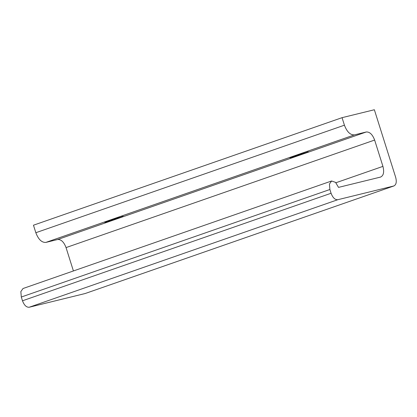 <?xml version="1.0" encoding="UTF-8"?>
<svg xmlns="http://www.w3.org/2000/svg" width="417" height="417" viewBox="0 0 417 417"><rect width="100%" height="100%" fill="white"/><g stroke="black" fill="none" stroke-linecap="round" stroke-linejoin="round"><path stroke-width="0.63" d="M121.79 216.621C124.495 216.016 123.703 216.475 119.413 218.002L105.71 222.152C103.718 222.542 104.698 222.042 108.644 220.645L123.437 216.355M105.71 222.152L104.625 222.287M306.943 152.106C309.649 151.496 308.856 151.955 304.566 153.482L290.863 157.636C288.872 158.027 289.851 157.522 293.797 156.125L308.59 151.84M290.863 157.636L289.779 157.772M73.413 270.961L66.048 247.589C63.916 242.001 61.132 239.311 57.697 239.509L45.849 242.413L354.44 134.884L366.288 131.98C369.723 131.777 372.506 134.472 374.633 140.055L382.931 166.373C384.375 172.122 383.567 175.693 380.507 177.089L338.51 187.384L335.57 182.38L331.604 180.988L23.013 288.522L20.85 291.592L21.303 297.029L22.492 300.787L331.077 193.259L329.894 189.5L329.44 184.064L331.604 180.988M22.492 300.787C24.191 305.254 26.417 307.407 29.169 307.251L337.754 199.722L393.757 185.987C396.207 184.877 396.854 182.015 395.697 177.413L374.362 109.749L342.049 117.672L344.421 125.189C346.975 131.892 350.316 135.118 354.44 134.884M380.794 177.006L380.507 177.089M337.754 199.722C335.007 199.879 332.782 197.726 331.077 193.259M85.167 293.521L393.987 185.925L85.167 293.521L29.169 307.251M342.049 117.672L33.464 225.201L35.836 232.717L344.421 125.189M45.849 242.413C41.726 242.652 38.39 239.421 35.836 232.717M57.697 239.509L366.288 131.98M21.303 297.029L329.894 189.5M335.93 182.75L382.931 166.373M66.048 247.589L374.633 140.055"/></g></svg>
